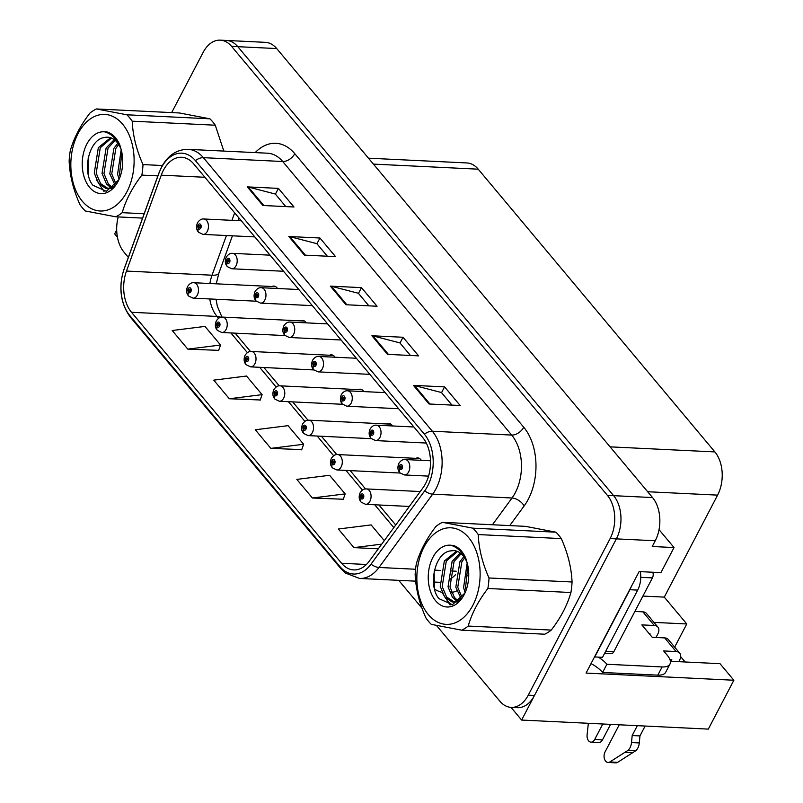 <?xml version="1.0" encoding="UTF-8"?>
<svg xmlns="http://www.w3.org/2000/svg" width="803" height="803" viewBox="0 0 803 803"><rect width="100%" height="100%" fill="white"/><g stroke="black" fill="none" stroke-linecap="round" stroke-linejoin="round"><path stroke-width="1.2" d="M670.375 661.27L720 663.679L733.862 680.241L586.07 673.085L639.128 571.585L660.909 572.639L674.028 547.556L652.247 546.502L655.248 540.76A30.865 20.165 -87.2 0 0 652.528 497.559L276.714 48.561A30.865 20.165 -87.2 0 0 265.351 42.338L226.456 40.451A30.865 20.165 -87.2 0 1 237.818 46.684A30.865 20.165 -87.2 0 0 226.456 40.451L220.233 40.15A30.865 20.165 -87.2 0 0 203.159 52.366L171.671 112.601M659.032 529.649L674.028 547.556M116.696 229.979L114.668 233.854L117.429 237.156M436.581 625.587L499.827 701.149A30.865 20.165 -87.2 0 0 511.2 707.383A30.865 20.165 -87.2 0 0 528.264 695.167L610.129 538.572A30.865 20.165 -87.2 0 0 607.409 495.371L613.633 495.672L237.818 46.684L613.633 495.672A30.865 20.165 -87.2 0 1 616.353 538.873A30.865 20.165 -87.2 0 0 613.633 495.672L652.528 497.559M733.862 680.241L708.316 729.104L521.629 720.06L616.353 538.873L534.487 695.468A30.865 20.165 -87.2 0 1 517.423 707.684L511.2 707.383M511.009 707.373L521.629 720.06M363.779 391.593A8.231 5.38 -87.2 0 0 360.216 389.194A8.231 5.38 -87.2 0 0 358.319 389.616M392.547 425.961A8.231 5.38 -87.2 0 0 388.983 423.552A8.231 5.38 -87.2 0 0 387.086 423.984M335.012 357.225A8.231 5.38 -87.2 0 0 331.448 354.826A8.231 5.38 -87.2 0 0 329.551 355.247M306.254 322.856A8.231 5.38 -87.2 0 0 302.681 320.457A8.231 5.38 -87.2 0 0 300.794 320.879M277.487 288.498A8.231 5.38 -87.2 0 0 273.923 286.099A8.231 5.38 -87.2 0 0 272.026 286.52M421.314 460.32A8.231 5.38 -87.2 0 0 417.741 457.921A8.231 5.38 -87.2 0 0 415.854 458.342M368.467 158.181L466.854 162.949A30.865 20.165 92.8 0 1 478.227 169.182L714.881 451.918A30.865 20.165 92.8 0 1 717.601 495.13L664.282 597.111L642.912 596.077M664.282 597.111L686.766 623.971L653.953 622.385M674.661 647.128L686.766 623.971M685.14 661.983L680.663 656.643M163.38 170.306A32.923 21.51 92.8 0 1 181.588 157.278A32.923 21.51 92.8 0 1 193.714 163.922L422.689 437.484A32.923 21.51 92.8 0 1 422.96 487.822L369.28 561.146A32.923 21.51 92.8 0 1 353.701 569.919A32.923 21.51 92.8 0 1 341.576 563.274L131.501 312.287A32.923 21.51 92.8 0 1 126.472 271.063L161.252 175.164A32.923 21.51 92.8 0 1 163.38 170.306M161.303 167.827A37.038 24.2 -87.2 0 0 158.914 173.297L124.124 269.186A37.038 24.2 -87.2 0 0 129.785 315.569L339.87 566.557A37.038 24.2 -87.2 0 0 371.026 564.158L424.707 490.844A37.038 24.2 -87.2 0 0 424.406 434.212L195.43 160.65A37.038 24.2 -87.2 0 0 161.303 167.827M429.023 403.989L460.139 405.495L444.561 386.885L413.445 385.38L429.023 403.989M451.969 405.103L441.449 392.526L414.468 385.53A8.231 5.089 140.1 0 0 413.445 385.38M441.55 392.647L444.561 386.885M387.488 354.364L418.594 355.87L403.026 337.26L371.909 335.754L387.488 354.364M410.433 355.478L399.904 342.901L372.933 335.905A8.231 5.089 140.1 0 0 371.909 335.754M400.004 343.022L403.026 337.26M262.872 205.488L293.988 206.993L278.41 188.384L247.294 186.878L262.872 205.488M285.818 206.602L275.299 194.025L248.318 187.029A8.231 5.089 140.1 0 0 247.294 186.878M275.399 194.145L278.41 188.384M304.407 255.113L335.524 256.619L319.945 238.009L288.829 236.504L304.407 255.113M327.353 256.227L316.834 243.65L289.863 236.654A8.231 5.089 140.1 0 0 288.829 236.504M316.934 243.771L319.945 238.009M345.942 304.738L377.059 306.244L361.48 287.635L330.364 286.129L345.942 304.738M368.888 305.853L358.369 293.276L331.398 286.28A8.231 5.089 140.1 0 0 330.364 286.129M358.469 293.396L361.48 287.635M607.409 495.371L231.595 46.383A30.865 20.165 -87.2 0 0 220.233 40.15M118.232 216.93A30.865 20.165 -87.2 0 0 124.013 252.162L128.35 257.341M398.71 580.338L421.976 608.132M384.296 540.63L371.137 524.911L338.354 529.016L353.932 547.626L378.313 548.8M229.317 398.75L262.099 394.644L246.521 376.035L213.739 380.14L229.317 398.75L260.212 399.984M187.782 349.124L220.554 345.019L204.976 326.409L172.203 330.515L187.782 349.124L218.667 350.359M312.397 498.001L345.17 493.895L329.591 475.286L296.819 479.391L312.397 498.001L343.282 499.245M270.852 448.375L303.634 444.27L288.056 425.66L255.274 429.766L270.852 448.375L301.747 449.62M303.634 444.27L301.657 449.861M262.099 394.644L260.122 400.235M220.554 345.019L218.587 350.61M345.17 493.895L343.192 499.486M353.932 547.626L381.726 544.143M420.24 491.536L366.399 488.927A7.719 5.039 92.8 0 1 370.675 493.303A7.719 5.039 92.8 0 1 369.922 501.283A7.719 5.039 92.8 0 1 365.656 504.334L361.23 502.226A5.139 3.272 -42.6 0 1 361.119 498.563A2.57 1.676 -87.2 0 0 363.438 497.99A2.57 1.676 -87.2 0 0 363.207 494.397A2.57 1.676 -87.2 0 0 360.838 494.889A2.57 1.676 -87.2 0 0 361.009 498.422L361.691 497.238A1.024 0.673 92.8 0 1 362.183 495.411A1.024 0.673 92.8 0 1 362.083 497.469A1.024 0.673 92.8 0 1 361.731 497.288L361.119 498.563M362.514 497.278L361.691 497.238M361.009 498.422A5.139 3.082 142.7 0 0 360.808 501.734A5.139 3.082 142.7 0 0 361.019 501.965M362.464 497.328L361.731 497.288M430.498 460.771L405.124 459.537A7.719 5.039 92.8 0 1 409.4 463.923A7.719 5.039 92.8 0 1 408.647 471.903A7.719 5.039 92.8 0 1 404.381 474.954L399.954 472.847A5.139 3.272 -42.6 0 1 399.854 469.173A2.57 1.676 -87.2 0 0 402.162 468.611A2.57 1.676 -87.2 0 0 401.932 465.007A2.57 1.676 -87.2 0 0 399.563 465.509A2.57 1.676 -87.2 0 0 399.733 469.042L400.416 467.848A1.024 0.673 92.8 0 1 400.918 466.031A1.024 0.673 92.8 0 1 400.817 468.089A1.024 0.673 92.8 0 1 400.456 467.908L399.854 469.173M401.239 467.888L400.416 467.848M399.733 469.042A5.139 3.082 142.7 0 0 399.533 472.345A5.139 3.082 142.7 0 0 399.743 472.576M401.189 467.938L400.456 467.908M419.588 458.523L337.631 454.558A7.719 5.039 92.8 0 1 341.907 458.945A7.719 5.039 92.8 0 1 341.155 466.914A7.719 5.039 92.8 0 1 336.889 469.976L332.462 467.868A5.139 3.272 -42.6 0 1 332.362 464.194A2.57 1.676 -87.2 0 0 334.67 463.632A2.57 1.676 -87.2 0 0 334.439 460.029A2.57 1.676 -87.2 0 0 332.071 460.531A2.57 1.676 -87.2 0 0 332.241 464.054L332.924 462.869A1.024 0.673 92.8 0 1 333.426 461.052A1.024 0.673 92.8 0 1 333.325 463.1A1.024 0.673 92.8 0 1 332.964 462.919L332.362 464.194M333.747 462.909L332.924 462.869M332.241 464.054A5.139 3.082 142.7 0 0 332.041 467.366A5.139 3.082 142.7 0 0 332.251 467.597M333.697 462.96L332.964 462.919M390.82 424.165L308.874 420.19A7.719 5.039 92.8 0 1 313.14 424.576A7.719 5.039 92.8 0 1 312.387 432.556A7.719 5.039 92.8 0 1 308.121 435.607L303.695 433.5A5.139 3.272 -42.6 0 1 303.594 429.826A2.57 1.676 -87.2 0 0 305.903 429.264A2.57 1.676 -87.2 0 0 305.682 425.66A2.57 1.676 -87.2 0 0 303.313 426.162A2.57 1.676 -87.2 0 0 303.484 429.695L304.156 428.501A1.024 0.673 92.8 0 1 304.658 426.684A1.024 0.673 92.8 0 1 304.558 428.742A1.024 0.673 92.8 0 1 304.207 428.561L303.594 429.826M304.979 428.541L304.156 428.501M303.484 429.695A5.139 3.082 142.7 0 0 303.283 432.998A5.139 3.082 142.7 0 0 303.484 433.229M304.929 428.591L304.207 428.561M362.063 389.796L280.106 385.831A7.719 5.039 92.8 0 1 284.372 390.208A7.719 5.039 92.8 0 1 283.63 398.188A7.719 5.039 92.8 0 1 279.354 401.239L274.937 399.131A5.139 3.272 -42.6 0 1 274.827 395.457A2.57 1.676 -87.2 0 0 277.145 394.895A2.57 1.676 -87.2 0 0 276.915 391.292A2.57 1.676 -87.2 0 0 274.546 391.794A2.57 1.676 -87.2 0 0 274.716 395.327L275.389 394.143A1.024 0.673 92.8 0 1 275.891 392.316A1.024 0.673 92.8 0 1 275.79 394.373A1.024 0.673 92.8 0 1 275.439 394.193L274.827 395.457M276.212 394.173L275.389 394.143M274.716 395.327A5.139 3.082 142.7 0 0 274.516 398.629A5.139 3.082 142.7 0 0 274.726 398.86M276.162 394.223L275.439 394.193M413.906 426.995L376.366 425.178A7.719 5.039 92.8 0 1 380.632 429.555A7.719 5.039 92.8 0 1 379.879 437.535A7.719 5.039 92.8 0 1 375.613 440.586L371.187 438.478A5.139 3.272 -42.6 0 1 371.086 434.804A2.57 1.676 -87.2 0 0 373.395 434.242A2.57 1.676 -87.2 0 0 373.174 430.639A2.57 1.676 -87.2 0 0 370.805 431.141A2.57 1.676 -87.2 0 0 370.976 434.674L371.648 433.49A1.024 0.673 92.8 0 1 372.15 431.663A1.024 0.673 92.8 0 1 372.05 433.72A1.024 0.673 92.8 0 1 371.699 433.54L371.086 434.804M372.472 433.53L371.648 433.49M370.976 434.674A5.139 3.082 142.7 0 0 370.775 437.976A5.139 3.082 142.7 0 0 370.976 438.207M372.421 433.57L371.699 433.54M385.139 392.627L347.599 390.81A7.719 5.039 92.8 0 1 351.865 395.196A7.719 5.039 92.8 0 1 351.122 403.166A7.719 5.039 92.8 0 1 346.846 406.218L342.429 404.11A5.139 3.272 -42.6 0 1 342.319 400.446A2.57 1.676 -87.2 0 0 344.638 399.874A2.57 1.676 -87.2 0 0 344.407 396.28A2.57 1.676 -87.2 0 0 342.038 396.772A2.57 1.676 -87.2 0 0 342.208 400.306L342.881 399.121A1.024 0.673 92.8 0 1 343.383 397.304A1.024 0.673 92.8 0 1 343.282 399.352A1.024 0.673 92.8 0 1 342.931 399.171L342.319 400.446M343.704 399.161L342.881 399.121M342.208 400.306A5.139 3.082 142.7 0 0 342.008 403.618A5.139 3.082 142.7 0 0 342.219 403.849M343.654 399.211L342.931 399.171M356.381 358.258L318.831 356.442A7.719 5.039 92.8 0 1 323.107 360.828A7.719 5.039 92.8 0 1 322.354 368.798A7.719 5.039 92.8 0 1 318.088 371.859L313.662 369.751A5.139 3.272 -42.6 0 1 313.551 366.078A2.57 1.676 -87.2 0 0 315.87 365.516A2.57 1.676 -87.2 0 0 315.639 361.912A2.57 1.676 -87.2 0 0 313.27 362.414A2.57 1.676 -87.2 0 0 313.441 365.937L314.124 364.753A1.024 0.673 92.8 0 1 314.615 362.936A1.024 0.673 92.8 0 1 314.515 364.994A1.024 0.673 92.8 0 1 314.164 364.803L313.551 366.078M314.947 364.793L314.124 364.753M313.441 365.937A5.139 3.082 142.7 0 0 313.24 369.25A5.139 3.082 142.7 0 0 313.451 369.48M314.896 364.843L314.164 364.803M327.614 323.9L290.064 322.073A7.719 5.039 92.8 0 1 294.34 326.46A7.719 5.039 92.8 0 1 293.587 334.439A7.719 5.039 92.8 0 1 289.321 337.491L284.894 335.383A5.139 3.272 -42.6 0 1 284.794 331.709A2.57 1.676 -87.2 0 0 287.103 331.147A2.57 1.676 -87.2 0 0 286.872 327.544A2.57 1.676 -87.2 0 0 284.503 328.046A2.57 1.676 -87.2 0 0 284.674 331.579L285.356 330.384A1.024 0.673 92.8 0 1 285.858 328.568A1.024 0.673 92.8 0 1 285.758 330.625A1.024 0.673 92.8 0 1 285.396 330.445L284.794 331.709M286.179 330.424L285.356 330.384M284.674 331.579A5.139 3.082 142.7 0 0 284.473 334.881A5.139 3.082 142.7 0 0 284.684 335.112M286.129 330.475L285.396 330.445M634.872 611.454L642.862 611.846L654.284 625.497A10.288 6.354 -39.9 0 1 657.888 627.093A10.288 6.354 -39.9 0 1 657.777 634.069L655.991 637.482M610.571 724.366L602.441 739.924L594.662 739.543L602.792 723.995M654.284 625.497L641.838 624.895L652.227 637.301L664.673 637.903L676.096 651.544L663.649 650.942L667.283 655.288A20.577 9.004 -152.4 0 1 669.963 664.061A20.577 9.004 -152.4 0 1 662.114 666.942L606.887 664.262L602.601 672.462A20.577 9.004 27.6 0 0 591.008 663.629M649.697 634.27L649.998 633.687L649.175 633.647M631.218 586.712A20.577 13.44 92.8 0 1 629.903 589.723L594.752 656.954A20.577 13.44 -87.2 0 0 594.611 656.744M594.752 656.954L602.531 657.326L637.682 590.105A20.577 13.44 -87.2 0 0 640.322 571.646M669.963 664.061L665.677 672.262A20.577 9.004 -152.4 0 1 657.828 675.142L602.601 672.462M598.295 657.125A20.577 9.004 -152.4 0 1 606.887 664.262M670.997 661.301L671.81 659.745L669.963 659.654M645.12 726.042L639.961 735.919L632.182 735.538L637.341 725.661M676.096 651.544A10.288 6.354 -39.9 0 1 679.699 653.14A10.288 6.354 -39.9 0 1 679.589 660.126L678.776 661.682M619.243 724.788L605.05 751.949A6.565 4.296 92.8 0 0 604.408 758.745A6.565 4.296 92.8 0 0 608.042 762.469A6.565 4.296 92.8 0 0 609.868 761.957L628.066 750.313A10.288 6.725 -87.2 0 0 631.509 742.554L632.182 735.538M639.961 735.919L639.288 742.936L631.509 742.554M628.066 750.313L635.846 750.685L617.648 762.338A6.565 4.296 -87.2 0 1 615.821 762.85L608.042 762.469M635.846 750.685A10.288 6.725 -87.2 0 0 639.288 742.936M679.699 653.14L668.277 639.499A10.288 6.354 140.1 0 0 664.673 637.903M625.065 752.321L632.844 752.702M657.888 627.093L646.465 613.442A10.288 6.354 140.1 0 0 642.862 611.846M594.662 739.543A6.565 4.296 92.8 0 1 591.028 742.143A6.565 4.296 92.8 0 1 587.103 734.775L588.358 723.292M591.028 742.143L598.807 742.524A6.565 4.296 -87.2 0 0 602.441 739.924M604.589 653.401L611.003 653.712A5.139 3.363 -87.2 0 0 613.843 651.675L652.417 577.889A5.139 3.363 -87.2 0 0 652.819 572.248M82.338 201.242A48.351 31.598 -87.2 0 0 126.884 191.857A48.351 31.598 -87.2 0 0 122.618 124.174A48.351 31.598 -87.2 0 0 78.072 133.549A48.351 31.598 -87.2 0 0 82.338 201.242M223.826 151.084L215.264 125.208A56.581 36.968 -87.2 0 0 212.695 121.805A56.581 36.968 -87.2 0 0 209.904 118.814L179.481 112.972L96.44 108.957A56.581 36.968 -87.2 0 0 89.926 113.082C80.42 125.469 73.866 137.986 70.293 150.653A56.581 36.968 -87.2 0 0 69.138 161.172C69.791 175.576 73.384 190.04 79.929 204.574A56.581 36.968 -87.2 0 0 82.498 207.967A56.581 36.968 -87.2 0 0 85.279 210.968L115.702 216.8A56.581 36.968 -87.2 0 0 122.207 212.685L144.159 213.739M157.89 175.887L141.85 175.114C132.344 187.5 125.79 200.017 122.207 212.685M141.85 175.114A56.581 36.968 -87.2 0 0 143.004 164.585L162.387 165.528M215.264 125.208L132.214 121.183C132.826 135.426 136.42 149.9 143.004 164.585M132.214 121.183A56.581 36.968 -87.2 0 0 129.644 117.79A56.581 36.968 -87.2 0 0 126.864 114.789L209.904 118.814M121.183 149.639L117.579 174.201L119.075 179.33M121.845 152.409L119.527 174.291L120.119 176.74M117.8 143.225L113.896 148.374L109.8 173.819L115.22 185.503M118.663 144.48L115.833 148.475L111.747 173.91L116.124 184.349M114.237 139.642L106.116 148.003L102.031 173.448L106.438 183.907L111.286 188.063M115.14 140.364L108.054 148.093L103.968 173.538L108.375 184.007L112.279 187.641M110.583 137.745L98.337 147.622L94.252 173.067L98.659 183.536L105.936 188.514L107.371 188.695L114.719 186.085M111.507 138.086L100.275 147.722L96.189 173.157L100.596 183.626L108.345 188.685M121.102 149.368A25.716 16.803 -87.2 0 0 117.148 142.402A25.716 16.803 -87.2 0 0 107.672 137.203A25.716 16.803 -87.2 0 0 104.37 137.544C88.671 139.371 81.836 172.093 92.867 185.242L106.397 191.315L118.904 179.671M107.793 137.213L104.37 137.544M107.371 188.695L112.179 188.494M104.561 131.833A30.946 20.216 -87.2 0 0 83.793 151.978A30.946 20.216 -87.2 0 0 89.585 187.37A30.946 20.216 -87.2 0 0 119.155 179.159A30.946 20.216 -87.2 0 0 120.781 148.294L119.757 144.831C116.736 137.986 112.55 133.71 107.221 132.013L104.561 131.833C108.947 132.937 112.811 135.637 116.134 139.923L120.681 148.133M142.583 218.105L115.702 216.8M96.44 108.957L126.864 114.789M114.688 184.891L115.09 185.664M88.169 158.311L88.29 174.572M96.29 179.511L104.059 191.586M428.34 614.616A48.351 31.598 -87.2 0 0 472.887 605.241A48.351 31.598 -87.2 0 0 468.631 537.558A48.351 31.598 -87.2 0 0 424.084 546.933A48.351 31.598 -87.2 0 0 428.34 614.616M428.511 621.351A56.581 36.968 -87.2 0 0 431.291 624.353L461.715 630.184A56.581 36.968 -87.2 0 0 468.219 626.059L551.27 630.084C560.775 617.708 567.319 605.191 570.913 592.514A56.581 36.968 -87.2 0 0 572.057 581.994C571.445 567.751 567.851 553.277 561.277 538.592A56.581 36.968 -87.2 0 0 558.697 535.189A56.581 36.968 -87.2 0 0 555.917 532.188L525.493 526.356L442.443 522.331A56.581 36.968 -87.2 0 0 435.939 526.457C426.423 538.843 419.879 551.37 416.295 564.027A56.581 36.968 -87.2 0 0 415.151 574.546C415.803 588.95 419.397 603.424 425.931 617.959A56.581 36.968 -87.2 0 0 428.511 621.351M570.913 592.514L487.863 588.489C478.347 600.875 471.803 613.402 468.219 626.059M487.863 588.489A56.581 36.968 -87.2 0 0 489.017 577.969L572.057 581.994M561.277 538.592L478.227 534.567C478.839 548.81 482.432 563.274 489.017 577.969M478.227 534.567A56.581 36.968 -87.2 0 0 475.657 531.164A56.581 36.968 -87.2 0 0 472.877 528.173L555.917 532.188M461.715 630.184L544.765 634.209A56.581 36.968 -87.2 0 0 551.27 630.084M467.185 563.013L463.592 587.575L465.078 592.704M467.848 565.784L465.539 587.676L466.131 590.125M463.813 556.609L459.898 561.759L455.813 587.204L461.233 598.887M464.676 557.854L461.845 561.849L457.76 587.294L462.137 597.723M460.249 553.026L452.119 561.387L448.034 586.822L452.44 597.291L457.298 601.447M461.153 553.739L454.066 561.478L449.981 586.923L454.388 597.392L458.292 601.025M456.596 551.129L444.34 561.006L440.255 586.451L444.661 596.92L451.938 601.889L453.384 602.069L460.731 599.46M457.519 551.47L446.287 561.096L442.202 586.541L446.609 597.01L454.357 602.069M467.115 562.752A25.716 16.803 -87.2 0 0 463.15 555.786A25.716 16.803 -87.2 0 0 453.685 550.587A25.716 16.803 -87.2 0 0 450.383 550.928C434.684 552.755 427.848 585.467 438.88 598.616L452.41 604.699L464.917 593.056M453.795 550.597L450.383 550.928M453.384 602.069L458.192 601.869M450.563 545.217A30.946 20.216 -87.2 0 0 429.806 565.362A30.946 20.216 -87.2 0 0 435.597 600.744A30.946 20.216 -87.2 0 0 465.168 592.534A30.946 20.216 -87.2 0 0 466.794 561.678L465.77 558.205C462.739 551.37 458.563 547.094 453.223 545.388L450.563 545.217C454.96 546.321 458.814 549.021 462.147 553.307L466.684 561.518M442.443 522.331L472.877 528.173M460.701 598.275L461.103 599.038M445.143 597.522L450.925 604.93M434.182 571.696L434.303 587.947M442.302 592.885L450.071 604.97M333.295 355.428L251.339 351.463A7.719 5.039 92.8 0 1 255.615 355.839A7.719 5.039 92.8 0 1 254.862 363.819A7.719 5.039 92.8 0 1 250.596 366.871L246.17 364.763A5.139 3.272 -42.6 0 1 246.059 361.099A2.57 1.676 -87.2 0 0 248.378 360.527A2.57 1.676 -87.2 0 0 248.147 356.933A2.57 1.676 -87.2 0 0 245.778 357.425A2.57 1.676 -87.2 0 0 245.949 360.959L246.631 359.774A1.024 0.673 92.8 0 1 247.123 357.947A1.024 0.673 92.8 0 1 247.023 360.005A1.024 0.673 92.8 0 1 246.672 359.824L246.059 361.099M247.454 359.814L246.631 359.774M245.949 360.959A5.139 3.082 142.7 0 0 245.748 364.271A5.139 3.082 142.7 0 0 245.959 364.502M247.404 359.864L246.672 359.824M304.528 321.07L222.572 317.095A7.719 5.039 92.8 0 1 226.847 321.481A7.719 5.039 92.8 0 1 226.095 329.451A7.719 5.039 92.8 0 1 221.829 332.512L217.402 330.404A5.139 3.272 -42.6 0 1 217.302 326.731A2.57 1.676 -87.2 0 0 219.61 326.169A2.57 1.676 -87.2 0 0 219.38 322.565A2.57 1.676 -87.2 0 0 217.011 323.067A2.57 1.676 -87.2 0 0 217.181 326.59L217.864 325.406A1.024 0.673 92.8 0 1 218.366 323.589A1.024 0.673 92.8 0 1 218.265 325.647A1.024 0.673 92.8 0 1 217.904 325.456L217.302 326.731M218.687 325.446L217.864 325.406M217.181 326.59A5.139 3.082 142.7 0 0 216.981 329.903A5.139 3.082 142.7 0 0 217.191 330.133M218.637 325.496L217.904 325.456M275.76 286.701L193.814 282.726A7.719 5.039 92.8 0 1 198.08 287.113A7.719 5.039 92.8 0 1 197.327 295.092A7.719 5.039 92.8 0 1 193.061 298.144L188.635 296.036A5.139 3.272 -42.6 0 1 188.534 292.362A2.57 1.676 -87.2 0 0 190.843 291.8A2.57 1.676 -87.2 0 0 190.622 288.197A2.57 1.676 -87.2 0 0 188.253 288.699A2.57 1.676 -87.2 0 0 188.424 292.232L189.096 291.037A1.024 0.673 92.8 0 1 189.598 289.221A1.024 0.673 92.8 0 1 189.498 291.278A1.024 0.673 92.8 0 1 189.147 291.098L188.534 292.362M189.92 291.077L189.096 291.037M188.424 292.232A5.139 3.082 142.7 0 0 188.223 295.534A5.139 3.082 142.7 0 0 188.434 295.765M189.869 291.128L189.147 291.098M298.846 289.532L261.306 287.715A7.719 5.039 92.8 0 1 265.572 292.091A7.719 5.039 92.8 0 1 264.819 300.071A7.719 5.039 92.8 0 1 260.553 303.122L256.127 301.015A5.139 3.272 -42.6 0 1 256.027 297.341A2.57 1.676 -87.2 0 0 258.335 296.779A2.57 1.676 -87.2 0 0 258.114 293.185A2.57 1.676 -87.2 0 0 255.745 293.677A2.57 1.676 -87.2 0 0 255.916 297.21L256.589 296.026A1.024 0.673 92.8 0 1 257.09 294.199A1.024 0.673 92.8 0 1 256.99 296.257A1.024 0.673 92.8 0 1 256.639 296.076L256.027 297.341M257.412 296.066L256.589 296.026M255.916 297.21A5.139 3.082 142.7 0 0 255.715 300.523A5.139 3.082 142.7 0 0 255.916 300.754M257.361 296.116L256.639 296.076M270.079 255.163L232.539 253.346A7.719 5.039 92.8 0 1 236.805 257.733A7.719 5.039 92.8 0 1 236.062 265.703A7.719 5.039 92.8 0 1 231.786 268.764L227.369 266.646A5.139 3.272 -42.6 0 1 227.259 262.982A2.57 1.676 -87.2 0 0 229.578 262.41A2.57 1.676 -87.2 0 0 229.347 258.817A2.57 1.676 -87.2 0 0 226.978 259.309A2.57 1.676 -87.2 0 0 227.149 262.842L227.821 261.658A1.024 0.673 92.8 0 1 228.323 259.841A1.024 0.673 92.8 0 1 228.223 261.888A1.024 0.673 92.8 0 1 227.871 261.708L227.259 262.982M228.644 261.698L227.821 261.658M227.149 262.842A5.139 3.082 142.7 0 0 226.948 266.154A5.139 3.082 142.7 0 0 227.159 266.385M228.594 261.748L227.871 261.708M241.322 220.795L203.771 218.978A7.719 5.039 92.8 0 1 208.047 223.364A7.719 5.039 92.8 0 1 207.294 231.344A7.719 5.039 92.8 0 1 203.029 234.396L198.602 232.288A5.139 3.272 -42.6 0 1 198.492 228.614A2.57 1.676 -87.2 0 0 200.81 228.052A2.57 1.676 -87.2 0 0 200.579 224.449A2.57 1.676 -87.2 0 0 198.211 224.95A2.57 1.676 -87.2 0 0 198.381 228.474L199.064 227.289A1.024 0.673 92.8 0 1 199.556 225.472A1.024 0.673 92.8 0 1 199.455 227.53A1.024 0.673 92.8 0 1 199.104 227.349L198.492 228.614M199.887 227.329L199.064 227.289M198.381 228.474A5.139 3.082 142.7 0 0 198.18 231.786A5.139 3.082 142.7 0 0 198.391 232.017M199.837 227.379L199.104 227.349M276.714 48.561L231.595 46.383M655.248 540.76L610.129 538.572M714.881 451.918L610.079 446.849M478.227 169.182L373.425 164.103M717.601 495.13L647.66 491.737M255.193 152.6A51.442 33.616 92.8 0 1 294.771 153.684L523.747 427.246A10.288 6.354 -39.9 0 1 511.682 435.075L282.706 161.513A41.154 26.89 -87.2 0 0 267.55 153.202L188.213 149.358A41.154 26.89 92.8 0 1 203.37 157.669A10.288 6.354 140.1 0 0 195.43 160.65M523.747 427.246A51.442 33.616 92.8 0 1 528.284 499.255A51.442 33.616 92.8 0 1 524.168 505.9L509.744 525.594M424.707 490.844A10.288 5.531 36.2 0 0 432.676 494.156L512.013 498.001A41.154 26.89 -87.2 0 0 515.305 492.681A41.154 26.89 -87.2 0 0 511.682 435.075L432.345 431.231A41.154 26.89 92.8 0 1 432.676 494.156L378.996 567.47A41.154 26.89 92.8 0 1 359.533 578.441L415.663 581.161M188.213 149.358C176.911 149.318 168.018 155.23 161.523 167.084L158.974 172.896A10.288 3.332 19.9 0 0 158.914 173.297M158.974 172.896L124.194 268.794C119.135 283.6 118.884 301.898 130.688 317.556A10.288 6.354 -39.9 0 1 129.785 315.569M339.87 566.557A10.288 6.354 140.1 0 0 340.773 568.544L345.431 573.061L359.533 578.441M371.026 564.158A10.288 5.531 36.2 0 0 378.996 567.47L415.563 569.247M424.406 434.212A10.288 6.354 -39.9 0 1 432.345 431.231L203.37 157.669L282.706 161.513A10.288 6.354 -39.9 0 0 294.771 153.684M456.777 590.867A51.442 33.616 92.8 0 1 451.657 592.514M442.062 592.353A51.442 33.616 92.8 0 1 434.594 589.141M528.264 695.167L534.487 695.468M434.513 570.16L440.646 570.461M450.363 570.933L456.194 571.214M433.479 582.024L438.87 582.285A41.154 26.89 -87.2 0 0 439.693 582.305M449.309 579.656A41.154 26.89 -87.2 0 0 455.542 574.687M492.43 524.76L512.013 498.001A10.288 5.531 -143.8 0 1 524.168 505.9M465.449 574.004A10.288 5.531 -143.8 0 1 468.701 576.815M341.576 563.274L366.409 564.479M161.252 175.164L204.895 177.282M126.472 271.063L212.032 275.208A32.923 21.51 -87.2 0 0 209.894 283.509M234.657 212.845L231.937 220.343M226.426 235.53L212.032 275.208A18.519 5.992 -160.1 0 0 218.898 273.09L216.248 283.82M209.784 298.957A32.923 21.51 -87.2 0 0 217.061 316.432L218.597 318.269M131.501 312.287L217.061 316.432A18.519 11.443 -39.9 0 1 220.795 317.265M230.883 332.944L247.364 352.627M259.65 367.312L276.132 386.996M288.418 401.681L304.889 421.364M317.185 436.049L333.657 455.733M345.942 470.407L362.424 490.091M374.71 504.776L393.831 527.611M346.886 304.779L331.398 286.28M305.351 255.153L289.863 236.654M263.806 205.528L248.318 187.029M388.421 354.404L372.933 335.905M429.956 404.029L414.468 385.53M629.903 589.723L637.682 590.105M662.114 666.942L657.828 675.142M609.868 761.957L617.648 762.338M652.417 577.889L640.754 577.327M613.843 651.675L605.693 651.283M130.688 317.556L340.773 568.544M216.037 299.258L217.322 306.184L221.929 317.095M235.138 333.155L250.476 351.483M263.906 367.523L279.243 385.841M292.673 401.881L308.011 420.21M321.431 436.25L336.778 454.578M350.198 470.618L365.536 488.947M378.966 504.987L395.728 525.011M238.913 217.924L237.929 220.634M232.418 235.821L218.898 273.09M366.399 488.927C364.16 488.636 362.083 489.9 360.166 492.701C358.67 496.294 358.891 499.305 360.808 501.734M409.319 506.452L365.656 504.334M405.124 459.537C402.885 459.256 400.807 460.51 398.9 463.311C397.405 466.914 397.615 469.926 399.533 472.345M428.571 476.129L404.381 474.954M337.631 454.558C335.393 454.277 333.315 455.532 331.408 458.332C329.913 461.926 330.123 464.937 332.041 467.366M400.135 473.037L336.889 469.976M308.874 420.19C306.626 419.909 304.548 421.163 302.641 423.964C301.145 427.567 301.356 430.579 303.283 432.998M371.367 438.669L308.121 435.607M280.106 385.831C277.858 385.54 275.79 386.795 273.873 389.596C272.378 393.199 272.588 396.21 274.516 398.629M342.61 404.3L279.354 401.239M376.366 425.178C374.118 424.887 372.04 426.142 370.133 428.943C368.637 432.546 368.848 435.557 370.775 437.976M426.293 443.045L375.613 440.586M347.599 390.81C345.35 390.519 343.282 391.784 341.365 394.584C339.87 398.178 340.081 401.189 342.008 403.618M398.619 408.727L346.846 406.218M318.831 356.442C316.593 356.161 314.515 357.415 312.598 360.216C311.102 363.819 311.323 366.83 313.24 369.25M369.852 374.359L318.088 371.859M290.064 322.073C287.825 321.792 285.748 323.047 283.84 325.847C282.345 329.451 282.556 332.462 284.473 334.881M341.094 340L289.321 337.491M251.339 351.463C249.101 351.172 247.023 352.437 245.106 355.237C243.61 358.831 243.831 361.842 245.748 364.271M313.843 369.942L250.596 366.871M222.572 317.095C220.333 316.814 218.255 318.068 216.348 320.869C214.853 324.462 215.063 327.473 216.981 329.903M285.075 335.574L221.829 332.512M193.814 282.726C191.566 282.445 189.488 283.7 187.581 286.5C186.085 290.104 186.296 293.115 188.223 295.534M256.308 301.205L193.061 298.144M261.306 287.715C259.058 287.424 256.98 288.689 255.073 291.489C253.577 295.082 253.788 298.094 255.715 300.523M312.327 305.632L260.553 303.122M232.539 253.346C230.29 253.065 228.223 254.32 226.305 257.121C224.81 260.714 225.021 263.725 226.948 266.154M283.559 271.263L231.786 268.764M203.771 218.978C201.533 218.697 199.455 219.952 197.538 222.752C196.042 226.356 196.263 229.367 198.18 231.786M254.792 236.905L203.029 234.396"/></g></svg>
